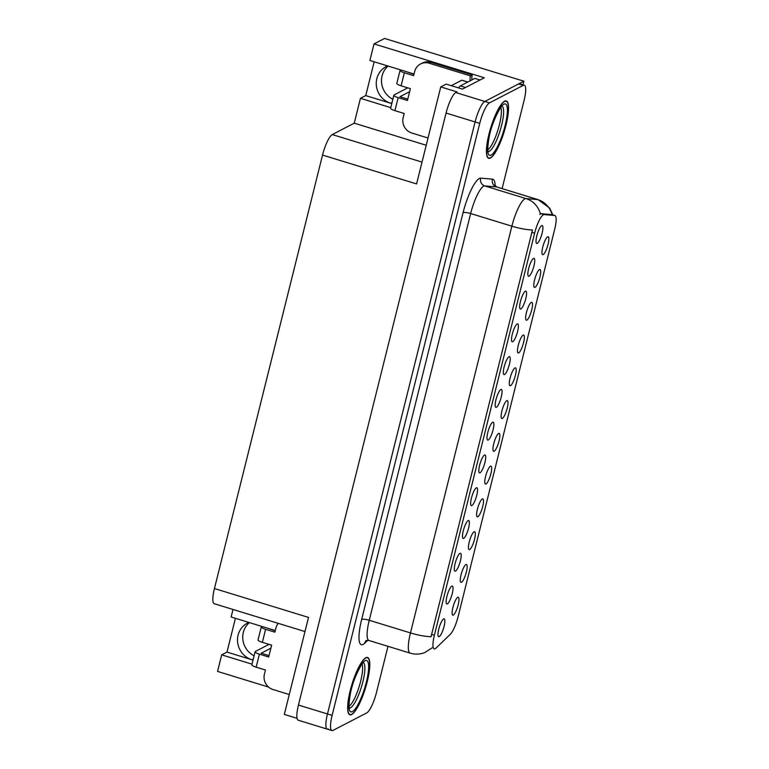<?xml version="1.0" encoding="UTF-8"?>
<svg xmlns="http://www.w3.org/2000/svg" width="769" height="769" viewBox="0 0 769 769"><rect width="100%" height="100%" fill="white"/><g stroke="black" fill="none" stroke-linecap="round" stroke-linejoin="round"><path stroke-width="1.15" d="M414.02 74.112A19.984 18.946 -117.4 0 0 412.261 73.478L369.879 60.472L374.013 43.91L384.548 38.45L523.881 81.206L484.816 101.45A18.735 4.374 107.1 0 0 475.088 121.944L327.479 713.959A18.735 4.374 107.1 0 0 327.286 729.127A18.735 4.374 107.1 0 0 328.353 728.954M275.264 630.638A19.984 18.946 -117.4 0 0 273.504 630.003L231.123 616.998L232.997 609.461M494.179 451.211A9.372 2.192 107.1 0 0 498.956 441.319A9.372 2.192 107.1 0 0 498.812 433.38A9.372 2.192 107.1 0 0 498.6 433.466A9.372 2.192 107.1 0 0 494.188 442.06A9.372 2.192 107.1 0 0 493.371 451.105A9.372 2.192 107.1 0 0 494.179 451.211M502.349 418.442A9.372 2.192 107.1 0 0 507.127 408.55A9.372 2.192 107.1 0 0 506.982 400.611A9.372 2.192 107.1 0 0 506.771 400.687A9.372 2.192 107.1 0 0 502.359 409.281A9.372 2.192 107.1 0 0 501.542 418.336A9.372 2.192 107.1 0 0 502.349 418.442M510.52 385.663A9.372 2.192 107.1 0 0 515.297 375.781A9.372 2.192 107.1 0 0 515.153 367.842A9.372 2.192 107.1 0 0 514.942 367.918A9.372 2.192 107.1 0 0 510.529 376.512A9.372 2.192 107.1 0 0 509.712 385.567A9.372 2.192 107.1 0 0 510.52 385.663M455.536 571.107A9.372 2.192 107.1 0 0 460.314 561.226A9.372 2.192 107.1 0 0 460.17 553.286A9.372 2.192 107.1 0 0 459.968 553.363A9.372 2.192 107.1 0 0 455.556 561.956A9.372 2.192 107.1 0 0 454.729 571.011A9.372 2.192 107.1 0 0 455.536 571.107M480.058 472.8A9.372 2.192 107.1 0 0 484.826 462.909A9.372 2.192 107.1 0 0 484.681 454.969A9.372 2.192 107.1 0 0 484.48 455.046A9.372 2.192 107.1 0 0 480.067 463.64A9.372 2.192 107.1 0 0 479.241 472.695A9.372 2.192 107.1 0 0 480.058 472.8M453.326 615.065A9.372 2.192 107.1 0 0 458.093 605.174A9.372 2.192 107.1 0 0 457.959 597.234A9.372 2.192 107.1 0 0 457.747 597.321A9.372 2.192 107.1 0 0 453.335 605.914A9.372 2.192 107.1 0 0 452.518 614.96A9.372 2.192 107.1 0 0 453.326 615.065M471.878 505.569A9.372 2.192 107.1 0 0 476.655 495.678A9.372 2.192 107.1 0 0 476.511 487.738A9.372 2.192 107.1 0 0 476.309 487.825A9.372 2.192 107.1 0 0 471.897 496.418A9.372 2.192 107.1 0 0 471.07 505.464A9.372 2.192 107.1 0 0 471.878 505.569M447.366 603.886A9.372 2.192 107.1 0 0 452.143 593.995A9.372 2.192 107.1 0 0 451.999 586.055A9.372 2.192 107.1 0 0 451.797 586.132A9.372 2.192 107.1 0 0 447.385 594.725A9.372 2.192 107.1 0 0 446.558 603.78A9.372 2.192 107.1 0 0 447.366 603.886M535.032 287.356A9.372 2.192 107.1 0 0 539.809 277.465A9.372 2.192 107.1 0 0 539.665 269.525A9.372 2.192 107.1 0 0 539.454 269.602A9.372 2.192 107.1 0 0 535.041 278.195A9.372 2.192 107.1 0 0 534.224 287.25A9.372 2.192 107.1 0 0 535.032 287.356M512.74 341.715A9.372 2.192 107.1 0 0 517.508 331.824A9.372 2.192 107.1 0 0 517.364 323.884A9.372 2.192 107.1 0 0 517.162 323.97A9.372 2.192 107.1 0 0 512.75 332.554A9.372 2.192 107.1 0 0 511.923 341.609A9.372 2.192 107.1 0 0 512.74 341.715M469.667 549.518A9.372 2.192 107.1 0 0 474.435 539.636A9.372 2.192 107.1 0 0 474.3 531.696A9.372 2.192 107.1 0 0 474.089 531.773A9.372 2.192 107.1 0 0 469.676 540.367A9.372 2.192 107.1 0 0 468.859 549.422A9.372 2.192 107.1 0 0 469.667 549.518M529.082 276.167A9.372 2.192 107.1 0 0 533.849 266.276A9.372 2.192 107.1 0 0 533.705 258.346A9.372 2.192 107.1 0 0 533.503 258.422A9.372 2.192 107.1 0 0 529.091 267.016A9.372 2.192 107.1 0 0 528.274 276.061A9.372 2.192 107.1 0 0 529.082 276.167M463.707 538.338A9.372 2.192 107.1 0 0 468.484 528.447A9.372 2.192 107.1 0 0 468.34 520.507A9.372 2.192 107.1 0 0 468.138 520.594A9.372 2.192 107.1 0 0 463.726 529.187A9.372 2.192 107.1 0 0 462.9 538.233A9.372 2.192 107.1 0 0 463.707 538.338M504.57 374.484A9.372 2.192 107.1 0 0 509.338 364.593A9.372 2.192 107.1 0 0 509.193 356.653A9.372 2.192 107.1 0 0 508.991 356.739A9.372 2.192 107.1 0 0 504.579 365.333A9.372 2.192 107.1 0 0 503.753 374.378A9.372 2.192 107.1 0 0 504.57 374.484M461.496 582.296A9.372 2.192 107.1 0 0 466.264 572.405A9.372 2.192 107.1 0 0 466.129 564.465A9.372 2.192 107.1 0 0 465.918 564.552A9.372 2.192 107.1 0 0 461.506 573.136A9.372 2.192 107.1 0 0 460.689 582.191A9.372 2.192 107.1 0 0 461.496 582.296M488.228 440.022A9.372 2.192 107.1 0 0 492.996 430.14A9.372 2.192 107.1 0 0 492.852 422.2A9.372 2.192 107.1 0 0 492.65 422.277A9.372 2.192 107.1 0 0 488.238 430.871A9.372 2.192 107.1 0 0 487.411 439.926A9.372 2.192 107.1 0 0 488.228 440.022M486.008 483.98A9.372 2.192 107.1 0 0 490.785 474.089A9.372 2.192 107.1 0 0 490.641 466.149A9.372 2.192 107.1 0 0 490.43 466.235A9.372 2.192 107.1 0 0 486.018 474.829A9.372 2.192 107.1 0 0 485.201 483.874A9.372 2.192 107.1 0 0 486.008 483.98M496.399 407.253A9.372 2.192 107.1 0 0 501.167 397.362A9.372 2.192 107.1 0 0 501.023 389.422A9.372 2.192 107.1 0 0 500.821 389.508A9.372 2.192 107.1 0 0 496.409 398.102A9.372 2.192 107.1 0 0 495.582 407.147A9.372 2.192 107.1 0 0 496.399 407.253M520.911 308.936A9.372 2.192 107.1 0 0 525.679 299.054A9.372 2.192 107.1 0 0 525.535 291.115A9.372 2.192 107.1 0 0 525.333 291.191A9.372 2.192 107.1 0 0 520.921 299.785A9.372 2.192 107.1 0 0 520.094 308.84A9.372 2.192 107.1 0 0 520.911 308.936M477.837 516.749A9.372 2.192 107.1 0 0 482.615 506.867A9.372 2.192 107.1 0 0 482.471 498.927A9.372 2.192 107.1 0 0 482.259 499.004A9.372 2.192 107.1 0 0 477.847 507.598A9.372 2.192 107.1 0 0 477.03 516.653A9.372 2.192 107.1 0 0 477.837 516.749M537.252 243.398A9.372 2.192 107.1 0 0 542.02 233.507A9.372 2.192 107.1 0 0 541.876 225.567A9.372 2.192 107.1 0 0 541.674 225.653A9.372 2.192 107.1 0 0 537.262 234.247A9.372 2.192 107.1 0 0 536.445 243.292A9.372 2.192 107.1 0 0 537.252 243.398M518.691 352.894A9.372 2.192 107.1 0 0 523.468 343.003A9.372 2.192 107.1 0 0 523.324 335.063A9.372 2.192 107.1 0 0 523.112 335.149A9.372 2.192 107.1 0 0 518.7 343.743A9.372 2.192 107.1 0 0 517.883 352.788A9.372 2.192 107.1 0 0 518.691 352.894M526.861 320.125A9.372 2.192 107.1 0 0 531.639 310.234A9.372 2.192 107.1 0 0 531.494 302.294A9.372 2.192 107.1 0 0 531.283 302.38A9.372 2.192 107.1 0 0 526.871 310.974A9.372 2.192 107.1 0 0 526.054 320.019A9.372 2.192 107.1 0 0 526.861 320.125M439.195 636.655A9.372 2.192 107.1 0 0 443.973 626.764A9.372 2.192 107.1 0 0 443.828 618.824A9.372 2.192 107.1 0 0 443.626 618.91A9.372 2.192 107.1 0 0 439.214 627.504A9.372 2.192 107.1 0 0 438.388 636.549A9.372 2.192 107.1 0 0 439.195 636.655M543.202 254.577A9.372 2.192 107.1 0 0 547.98 244.696A9.372 2.192 107.1 0 0 547.836 236.756A9.372 2.192 107.1 0 0 547.624 236.833A9.372 2.192 107.1 0 0 543.212 245.426A9.372 2.192 107.1 0 0 542.395 254.481A9.372 2.192 107.1 0 0 543.202 254.577M435.167 648.738A16.86 3.941 107.1 0 0 436.061 648.065L450.259 634.348A16.86 3.941 107.1 0 0 458.122 616.575L554.709 229.172A16.86 3.941 107.1 0 0 554.891 215.522A16.86 3.941 107.1 0 0 554.689 215.483L544.135 214.589A16.86 3.941 107.1 0 0 534.609 233.228L434.379 635.232A16.86 3.941 107.1 0 0 434.206 648.882A16.86 3.941 107.1 0 0 435.167 648.738M254.087 655.803A19.984 18.946 62.6 0 1 249.387 622.602M268.612 687.082L217.55 671.414L221.683 654.852L226.99 652.102L251.953 659.764A19.984 18.946 62.6 0 1 237.65 642.451A19.984 18.946 62.6 0 1 247.474 623.092A19.984 18.946 62.6 0 1 248.877 622.438M522.978 84.811L523.881 81.206M374.013 43.91L484.316 77.765L462.429 89.098L446.174 84.109L440.762 86.916L457.026 91.905L455.786 92.549A18.735 4.374 107.1 0 0 446.058 113.043L298.449 705.048A18.735 4.374 107.1 0 0 298.257 720.217L327.286 729.127A18.735 4.374 107.1 0 1 327.479 713.959L475.088 121.944A18.735 4.374 107.1 0 1 484.816 101.45L518.575 83.956A18.735 4.374 107.1 0 1 519.652 83.792L524.295 85.215A18.735 4.374 107.1 0 0 523.218 85.388L489.459 102.883A18.735 4.374 107.1 0 0 479.731 123.376L332.121 715.381A18.735 4.374 107.1 0 0 331.929 730.55A18.735 4.374 107.1 0 0 333.006 730.387L366.765 712.892A18.735 4.374 107.1 0 0 376.493 692.398L387.98 646.316M304.976 631.551L214.253 603.713A18.735 4.374 -72.9 0 1 214.445 588.545L322.528 155.069L416.577 183.926L440.762 86.916M297.074 718.333L284.309 714.42L308.504 617.411L214.445 588.545M392.844 99.288A19.984 18.946 62.6 0 1 388.143 66.076M322.528 155.069A18.735 4.374 -72.9 0 1 332.256 134.575L354.249 123.175L426.218 145.264M354.249 123.175L360.44 98.326L390.767 107.641M221.683 654.852L252.011 664.156M374.167 61.789L365.746 95.587L360.44 98.326M226.99 652.102L235.41 618.314M387.634 65.923A19.984 18.946 -117.4 0 0 386.23 66.567A19.984 18.946 -117.4 0 0 376.406 85.936A19.984 18.946 -117.4 0 0 390.71 103.248L392.027 102.556M365.746 95.587L390.71 103.248M351.654 714.536A29.981 6.998 107.1 0 0 366.371 684.968A29.981 6.998 107.1 0 0 367.524 657.485A29.981 6.998 107.1 0 0 365.813 657.755A29.981 6.998 107.1 0 0 351.097 687.323A29.981 6.998 107.1 0 0 349.933 714.805A29.981 6.998 107.1 0 0 351.654 714.536M490.411 158.02A29.981 6.998 107.1 0 0 505.127 128.442A29.981 6.998 107.1 0 0 506.281 100.96A29.981 6.998 107.1 0 0 504.57 101.229A29.981 6.998 107.1 0 0 489.853 130.807A29.981 6.998 107.1 0 0 488.69 158.279A29.981 6.998 107.1 0 0 490.411 158.02M432.149 647.815L424.776 652.573C419.999 654.409 415.135 654.602 410.204 653.141A24.983 5.835 -72.9 0 1 410.463 632.925A21.859 4.749 14 0 0 431.053 636.722L532.465 229.979A21.859 4.749 -166 0 1 511.875 226.182A24.983 5.835 -72.9 0 1 524.852 198.854A24.983 5.835 -72.9 0 1 525.986 198.575L537.742 199.565A24.983 5.835 -72.9 0 1 538.04 199.623L496.822 186.973A24.983 5.835 107.1 0 0 496.524 186.915L484.768 185.925A24.983 5.835 107.1 0 0 483.624 186.204A24.983 5.835 107.1 0 0 470.657 213.532L369.245 620.275A24.983 5.835 107.1 0 0 368.985 640.49L366.246 640.452M539.828 214.464L540.972 213.619L552.084 214.714M502.099 188.597L524.102 100.383A18.735 4.374 107.1 0 0 524.295 85.215M289.269 694.522L273.072 689.553A12.487 11.843 62.6 0 1 264.411 674.153L265.44 670.02L256.154 667.165L259.403 654.15A6.248 1.355 -166 0 1 255.106 651.728A6.248 1.355 -166 0 1 255.366 651.458L269.035 644.374M259.403 654.15L268.689 657.005L271.64 645.172L262.354 642.326L265.593 629.311L274.879 632.156L275.917 628.013A12.487 11.843 62.6 0 1 278.253 623.351M270.88 648.2L261.172 653.237L269.025 655.649M267.699 628.215L275.215 630.801M265.593 629.311A6.248 1.355 -166 0 1 261.306 626.879A6.248 1.355 -166 0 1 261.556 626.61L261.893 626.437M261.306 626.879L258.057 639.895A6.248 1.355 14 0 0 262.354 642.326M255.106 651.728L251.867 664.743A6.248 1.355 14 0 0 256.154 667.165M428.025 138.007L411.828 133.027A12.487 11.843 62.6 0 1 403.167 117.638L404.196 113.495L394.91 110.649L398.159 97.634A6.248 1.355 -166 0 1 393.863 95.202A6.248 1.355 -166 0 1 394.122 94.933L407.791 87.849M398.159 97.634L407.445 100.479L410.396 88.646L401.101 85.801L404.35 72.786L413.635 75.641L414.674 71.498A12.487 11.843 62.6 0 1 420.537 63.971A12.487 11.843 62.6 0 1 429.227 63.231L470.455 75.881L472.224 74.958A12.487 11.843 -117.4 0 0 471.993 79.87M409.637 91.684L399.928 96.711L407.781 99.124M480.029 79.986L474.848 78.39L460.352 85.907A12.487 2.913 107.1 0 0 458.507 87.897M420.537 63.971L422.306 63.058A12.487 11.843 62.6 0 1 430.996 62.318L472.224 74.958M470.224 80.783A12.487 11.843 62.6 0 1 470.455 75.881M406.455 71.7L413.972 74.285M404.35 72.786A6.248 1.355 -166 0 1 400.063 70.364A6.248 1.355 -166 0 1 400.313 70.085L400.649 69.912M400.063 70.364L396.814 83.369A6.248 1.355 14 0 0 401.101 85.801M393.863 95.202L390.623 108.218A6.248 1.355 14 0 0 394.91 110.649M362.084 664.07A23.108 5.393 -72.9 0 1 359.248 686.304A23.108 5.393 -72.9 0 1 349.126 706.298M351.731 714.247A29.664 6.921 -72.9 0 1 350.03 714.507A29.664 6.921 -72.9 0 1 351.173 687.313A29.664 6.921 -72.9 0 1 365.736 658.043A29.664 6.921 -72.9 0 1 367.438 657.783A29.664 6.921 -72.9 0 1 366.294 684.977A29.664 6.921 -72.9 0 1 351.731 714.247M500.84 107.545A23.108 5.393 -72.9 0 1 498.004 129.778A23.108 5.393 -72.9 0 1 487.882 149.782M490.487 157.722A29.664 6.921 -72.9 0 1 488.786 157.981A29.664 6.921 -72.9 0 1 489.93 130.788A29.664 6.921 -72.9 0 1 504.493 101.527A29.664 6.921 -72.9 0 1 506.194 101.268A29.664 6.921 -72.9 0 1 505.05 128.452A29.664 6.921 -72.9 0 1 490.487 157.722M467.821 82.033L461.909 80.216A3.124 0.731 107.1 0 0 461.727 80.245L451.259 85.676M251.953 659.764L253.27 659.081M298.449 705.048L332.121 715.381M446.058 113.043L479.731 123.376M455.786 92.549L489.459 102.883M332.256 134.575L422.018 162.115M554.689 215.483L551.527 214.513M544.135 214.589L540.972 213.619M534.609 233.228L531.715 232.334M434.379 635.232L431.486 634.348M463.082 212.667A6.248 1.355 -166 0 1 470.657 213.532L511.875 226.182L410.463 632.925L369.245 620.275A6.248 1.355 -166 0 0 361.67 619.41L463.082 212.667A31.231 7.286 -72.9 0 1 479.298 178.504A31.231 7.286 -72.9 0 1 480.721 178.158L492.477 179.148A31.231 7.286 -72.9 0 1 495.188 186.069M552.075 214.657A21.859 21.224 -85.2 0 0 537.742 199.565L496.524 186.915A6.248 6.065 94.8 0 1 492.477 179.148M540.357 213.849A21.859 21.224 -85.2 0 0 525.986 198.575L484.768 185.925A6.248 6.065 94.8 0 1 480.721 178.158M367.745 640.298L364.785 643.163A31.231 7.286 -72.9 0 1 361.67 619.41M523.218 85.388L518.575 83.956M364.785 643.163A6.248 5.594 46 0 1 366.054 640.644M465.533 87.493L460.352 85.907M429.227 63.231L430.996 62.318M363.362 662.753A23.752 5.546 -72.9 0 1 362.007 685.006A23.752 5.546 -72.9 0 1 350.51 707.836A23.752 5.546 -72.9 0 1 349.443 708.105M352.394 711.585A26.857 6.267 -72.9 0 1 351.135 690.081A26.857 6.267 -72.9 0 1 365.073 660.706A26.857 6.267 -72.9 0 1 366.332 682.209A26.857 6.267 -72.9 0 1 352.394 711.585M502.119 106.237A23.752 5.546 -72.9 0 1 500.763 128.481A23.752 5.546 -72.9 0 1 489.267 151.32A23.752 5.546 -72.9 0 1 488.2 151.58M491.151 155.059A26.857 6.267 -72.9 0 1 489.891 133.566A26.857 6.267 -72.9 0 1 503.83 104.19A26.857 6.267 -72.9 0 1 505.089 125.683A26.857 6.267 -72.9 0 1 491.151 155.059M461.727 80.245L467.715 82.081M554.891 215.522L551.729 214.551M552.863 214.897L549.643 208.082L538.04 199.623M331.929 730.55L327.286 729.127M410.204 653.141L368.985 640.49M496.822 186.973L494.429 185.098M349.03 707.999L349.568 708.393C350.02 708.47 347.751 709.326 350.289 694.234C352.635 679.056 363.093 660.552 363.612 662.59L362.958 662.609M350.03 714.507L349.068 714.209M367.438 657.783L366.477 657.485M487.786 151.483L488.325 151.877C488.776 151.945 486.508 152.81 489.046 137.709C491.391 122.54 501.849 104.026 502.368 106.064L501.715 106.084M488.786 157.981L487.825 157.683M506.194 101.268L505.233 100.97"/></g></svg>

